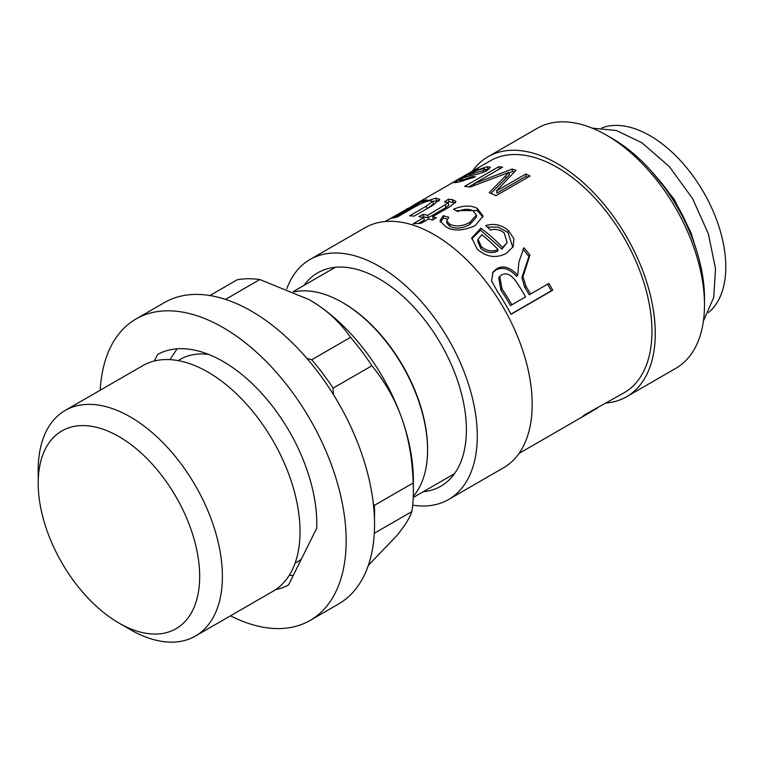 <?xml version="1.0" encoding="UTF-8"?>
<svg xmlns="http://www.w3.org/2000/svg" width="764" height="764" viewBox="0 0 764 764"><rect width="100%" height="100%" fill="white"/><g stroke="black" fill="none" stroke-linecap="round" stroke-linejoin="round"><path stroke-width="1.15" d="M154.357 361.009L157.613 354.448A132.554 76.524 60 0 1 261.231 392.858A132.554 76.524 60 0 1 316.726 528.182L288.553 584.938A132.554 76.524 60 0 1 275.584 589.655M289.231 575.349A132.554 76.524 -120 0 0 293.309 575.359M230.47 615.822A174.058 100.495 -120 0 0 310.108 620.435L338.509 604.038A174.058 100.495 -120 0 0 338.509 403.048A174.058 100.495 -120 0 0 164.451 302.563L136.049 318.96A174.058 100.495 -120 0 0 100.227 390.223M177.086 348.842L169.971 359.634M310.108 620.435A174.058 100.495 -120 0 0 310.108 419.446A174.058 100.495 -120 0 0 136.049 318.96M309.162 299.66A147.28 85.033 60 0 1 309.239 299.698A147.28 85.033 60 0 1 314.653 302.993A147.28 85.033 60 0 1 402.007 418.892A147.28 85.033 60 0 1 413.372 480.078L413.372 491.013A160.669 92.759 60 0 1 411.844 511.603C409.59 518.279 404.509 526.358 396.592 535.851L368.315 565.427M374.312 533.282L411.844 511.603M333.391 394.52L333.094 388.15L371.915 365.736C385.448 382.468 395.475 400.183 402.007 418.892C408.625 437.543 412.34 458.906 413.171 482.972L374.35 505.376L373.395 504.183M225.495 299.383L259.836 279.548L309.095 299.622L314.653 302.993C329.141 312.18 341.097 323.63 350.523 337.363L311.712 359.768L306.832 358.316M259.836 279.548A160.669 92.759 60 0 0 237.126 279.815L209.899 295.525M350.523 337.363A160.669 92.759 60 0 1 371.915 365.736M413.171 482.972A160.669 92.759 60 0 1 413.372 491.013M311.712 359.768A160.669 92.759 60 0 1 333.094 388.15M374.35 505.376A160.669 92.759 60 0 1 374.465 518.727M47.015 530.646A114.18 65.924 60 0 1 38.2 483.201A114.18 65.924 60 0 1 118.936 436.588A114.18 65.924 60 0 1 199.681 576.438A114.18 65.924 60 0 1 118.936 623.052A114.18 65.924 60 0 1 47.015 530.646M118.936 623.052L130.3 629.603A130.252 75.197 -120 0 0 195.422 636.059A130.252 75.197 -120 0 0 195.422 485.665A130.252 75.197 -120 0 0 65.179 410.459A130.252 75.197 -120 0 0 38.2 470.089L38.2 483.201M65.179 410.459L142.811 365.641A130.252 75.197 60 0 1 273.054 440.838A130.252 75.197 60 0 1 273.054 591.24L195.422 636.059M693.005 240.211A107.113 61.846 -120 0 0 656.792 177.468M708.514 312.533A107.113 61.846 -120 0 0 725.8 266.903A107.113 61.846 -120 0 0 682.376 162.742A107.113 61.846 -120 0 0 601.908 127.874M413.276 496.314A120.502 69.572 -120 0 0 427.573 450.015L427.573 448.926A119.165 68.798 -120 0 0 343.313 302.983L342.368 302.439A120.502 69.572 -120 0 0 293.987 291.905M427.573 450.015A120.502 69.572 -120 0 0 342.368 302.439M597.171 408.243L582.006 416.867A133.891 77.298 -120 0 0 584.794 414.747L624.226 392.696A133.891 77.298 -120 0 0 651.205 317.261A133.891 77.298 -120 0 0 587.946 191.019A133.891 77.298 -120 0 0 490.335 160.793L467.224 174.135M450.034 184.086L456.738 180.199C462.678 176.685 464.311 175.892 461.628 177.831M465.371 175.615C469.335 172.884 467.492 173.858 459.823 178.528L414.136 204.819M468.8 186.874L474.138 183.79M490.985 193.387L509.397 174.832L508.948 172.444A133.891 77.298 -120 0 0 508.853 172.416L470.156 187.084A133.891 77.298 -120 0 0 464.598 186.426L498.682 166.743A133.891 77.298 60 0 1 502.636 167.163L474.1 183.647A133.891 77.298 60 0 1 474.186 183.656L512.061 169.092A133.891 77.298 60 0 1 515.996 170.257L496.629 190.704A133.891 77.298 60 0 1 496.753 190.761L525.756 174.02A133.891 77.298 60 0 1 530.044 176.045L495.96 195.718A133.891 77.298 -120 0 0 489.237 192.643L508.948 172.444M496.629 190.704L496.972 193.063L525.976 176.312L527.981 177.238M509.015 172.798L512.548 171.489L514.306 171.986M499.389 169.035L498.682 166.743M525.976 176.312L525.756 174.02M496.972 193.063L496.753 190.761M512.548 171.489L512.061 169.092M474.645 185.308L474.186 183.656M474.568 185.337L474.1 183.647M482.858 168.787C479.248 169.388 474.396 171.442 468.313 174.946L483.182 170.563L484.882 168.94L482.858 168.787M467.138 176.494L466.814 175.806M485.216 169.799L489.17 169.073M475.418 171.251L474.864 170.191A133.891 77.298 60 0 1 478.264 168.949L475.905 170.496L487.012 166.753L490.364 167.22L487.231 170.343C483.297 172.568 477.92 174.278 471.101 175.481L463.509 177.716L459.718 180.275L462.249 180.075L472.419 176.627L475.504 176.761L458.304 182.157L454.284 182.72L474.864 170.191M472.926 177.955L472.419 176.627M477.156 249.093L471.77 237.833L480.871 228.178A133.891 77.298 60 0 1 502.664 247.507L507.134 242.551L504.24 233.068C500.496 229.697 495.855 228.675 490.316 229.993L485.78 225.59C494.05 223.098 501.614 224.778 508.471 230.632L513.905 238.674L513.217 246.61L506.389 253.285C496.199 258.643 486.458 257.239 477.156 249.093M518.89 262.004L523.875 247.708A133.891 77.298 60 0 1 529.939 255.071L523.015 276.568L525.938 286.242A133.891 77.298 60 0 1 530.55 294.016L548.944 283.396A133.891 77.298 60 0 1 552.687 290.244L511.03 314.3A133.891 77.298 -120 0 0 497.641 291.924L491.605 280.885L492.942 272.165L496.629 268.785C503.189 265.07 510.228 267.209 517.734 275.221L518.89 262.004M457.951 211.58L453.52 209.24C462.927 205.373 470.815 205.067 477.185 208.324L483.058 216.011L475.151 225.667C462.631 231.12 452.785 231.416 445.622 226.555L439.949 220.786L443.158 215.715L448.812 217.243L446.711 220.901L449.585 224.014C455.516 227.061 462.268 226.497 469.841 222.324L476.402 215.037L473.002 210.788C468.618 208.61 463.605 208.878 457.951 211.58M444.447 201.935L448.334 199.223L452.383 199.595L455.936 201.476L450.025 206.633L432.663 216.651A133.891 77.298 60 0 1 436.301 217.826L432.338 220.108A133.891 77.298 -120 0 0 428.699 218.943L421.193 223.269L413.152 223.776L423.772 217.644A133.891 77.298 -120 0 0 418.892 216.69L422.855 214.407A133.891 77.298 60 0 1 427.735 215.352L448.248 202.871L444.447 201.935M393.107 218.17L423.266 200.76A133.891 77.298 60 0 1 426.942 199.757L422.53 202.307A133.891 77.298 60 0 1 422.654 202.279L435.795 198.153L439.816 199.337L432.873 205.306L414.183 216.097A133.891 77.298 -120 0 0 409.533 215.859L426.255 206.204L432.739 201.324L430.447 200.789C427.248 200.808 421.547 203.138 413.334 207.77L397.223 217.072A133.891 77.298 -120 0 0 393.107 218.17M386.966 220.51L391.77 217.702C393.966 216.308 393.823 216.518 391.349 218.332M389.917 218.771L393.431 216.957M410.927 206.939L413.811 204.972M410.373 207.35C415.597 203.883 415.387 203.978 409.743 207.655L405.245 209.928C409.026 207.617 409.342 207.56 406.2 209.756M385.132 221.531L408.415 208.285M498.157 249.656A133.891 77.298 -120 0 0 481.826 234.634L478.063 239.256L481.349 246.667C486.515 251.041 492.111 252.034 498.157 249.656L497.459 251.28C491.433 253.677 485.875 252.741 480.814 248.462L481.349 246.667M478.063 239.256L477.643 241.214L480.814 248.462M471.665 238.865L480.604 230.184L501.958 249.131L507.134 242.551M487.375 227.099L498.195 227.118L507.936 232.418L512.835 247.316M480.604 230.184L480.871 228.178M501.958 249.131L502.664 247.507M511.861 304.807L525.603 296.871A133.891 77.298 -120 0 0 516.827 282.642C511.603 274.763 506.513 272.204 501.547 274.973L499.78 276.453L502.024 289.021A133.891 77.298 60 0 1 511.861 304.807L510.505 305.552A131.207 75.76 60 0 0 500.869 290.081L502.024 289.021M499.78 276.453L498.739 277.743L500.869 290.081M492.484 272.901L495.721 270.169C502.273 266.455 509.244 268.517 516.617 276.348L517.849 275.155M547.587 284.141L551.255 290.855L510.944 314.128M523.025 249.169L528.965 256.389L521.86 277.638L524.667 287.14L529.204 294.761L530.55 294.016M516.617 276.348L517.734 275.221M551.255 290.855L552.687 290.244M528.965 256.389L529.939 255.071M446.711 220.901L446.902 223.231L449.681 226.259C455.506 229.238 462.201 228.637 469.764 224.463L476.383 217.157L476.402 215.037M440.303 221.99L443.492 218.065L447.255 219.029M456.213 210.625L477.28 210.568L482.934 217.043M443.492 218.065L443.158 215.715M447.809 202.47L448.993 201.648L455.525 202.852M422.559 217.377L423.495 216.833L428.279 217.769L445.909 207.588L448.802 205.277L448.248 202.871M418.519 223.403L424.326 220.051L423.772 217.644M432.663 216.651L433.102 219.039L433.828 219.258M448.993 201.648L448.334 199.223M428.279 217.769L427.735 215.352M423.495 216.833L422.855 214.407M427.687 208.305L433.608 203.749L432.739 201.324M432.73 201.295L439.329 200.779M423.686 201.639L423.266 200.76M422.922 202.871L422.654 202.279M422.807 202.918L422.53 202.307M704.494 304.893L704.494 298.332A130.539 75.369 -120 0 0 703.768 284.542A130.539 75.369 -120 0 0 612.193 138.456L606.511 135.18A138.58 80.01 60 0 1 703.72 290.253A138.58 80.01 60 0 1 704.494 304.893A138.58 80.01 60 0 1 675.796 368.334L626.566 396.755A138.58 80.01 -120 0 0 654.49 318.674A138.58 80.01 -120 0 0 589.015 188.02A138.58 80.01 -120 0 0 487.995 156.735A138.58 80.01 -120 0 0 472.467 171.107M487.995 156.735L537.226 128.314A138.58 80.01 60 0 1 606.511 135.18M606.358 403.01A138.58 80.01 -120 0 0 626.566 396.755M412.675 505.157A138.58 80.01 -120 0 0 448.583 499.513L503.495 467.816A138.58 80.01 -120 0 0 531.419 389.736A138.58 80.01 -120 0 0 465.935 259.072A138.58 80.01 -120 0 0 364.915 227.796L310.003 259.493A138.58 80.01 -120 0 0 286.777 288.802M448.583 499.513A138.58 80.01 -120 0 0 476.507 421.442A138.58 80.01 -120 0 0 411.032 290.778A138.58 80.01 -120 0 0 310.003 259.493M423.275 491.71A123.176 71.119 -120 0 0 440.885 486.181A123.176 71.119 -120 0 0 465.706 416.781A123.176 71.119 -120 0 0 407.498 300.634A123.176 71.119 -120 0 0 317.7 272.834A123.176 71.119 -120 0 0 304.11 285.316M178.174 360.618A116.978 67.538 60 0 1 208.648 354.429M301.331 559.21A116.978 67.538 60 0 1 295.095 563.116M505.835 178.193L505.415 175.815M483.755 172.053L483.182 170.563M466.116 176.799L465.572 175.739M460.272 179.664L459.938 178.996M462.745 181.221L462.249 180.075M488.005 169.188L487.012 166.753M507.936 232.418L508.471 230.632M495.721 270.169L496.629 268.785M524.667 287.14L525.938 286.242M469.764 224.463L469.841 222.324M449.681 226.259L449.585 224.014M477.28 210.568L477.185 208.324M445.909 207.588L445.364 205.182M452.976 202.011L452.383 199.595M427.086 208.648L426.255 206.204M436.721 200.588L435.795 198.153M592.129 128.094L616.405 130.529L641.865 142.725L669.35 166.628L692.509 198.497L708.323 233.641L715.515 268.68L713.738 297.463L703.434 320.89M695.937 248.567L690.828 232.313L673.991 199.012L651.014 170.754M335.31 267.304L293.261 291.581M454.475 473.699L413.228 497.507M485.837 171.365L484.882 168.94M460.386 181.727L459.718 180.275M591.919 411.347L519.014 453.444"/></g></svg>
